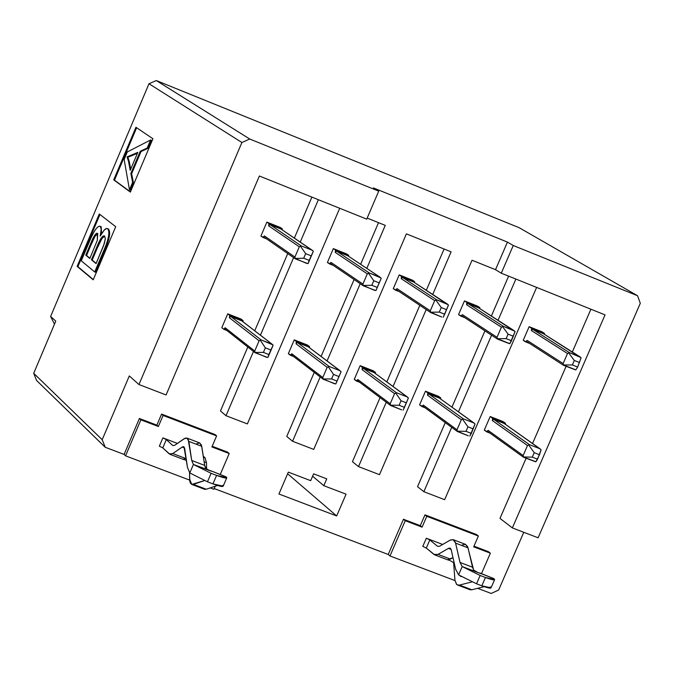 <?xml version="1.0" encoding="UTF-8"?>
<svg xmlns="http://www.w3.org/2000/svg" width="674" height="674" viewBox="0 0 674 674"><rect width="100%" height="100%" fill="white"/><g stroke="black" fill="none" stroke-linecap="round" stroke-linejoin="round"><path stroke-width="1.01" d="M640.3 303.292L538.105 537.793L512.358 527.911L499.99 518.382L512.358 527.911L605.041 314.884L512.358 527.911L538.105 537.793L640.3 303.292L637.553 295.734L640.3 303.292M523.782 532.291L498.642 590.028L491.194 593.457L477.639 588.326L491.194 593.457L498.642 590.028L523.782 532.291M519.106 227.669L637.553 295.734L519.106 227.669L156.275 80.543L519.106 227.669M405.243 520.716L403.456 519.25L388.224 554.466L389.985 555.966L405.243 520.716L422.093 527.144L420.29 525.669L403.456 519.25L405.243 520.716L389.985 555.966L454.992 580.584L389.985 555.966L388.224 554.466L214.214 488.557L388.224 554.466L403.456 519.25L420.29 525.669L422.093 527.144L426.785 516.301L424.982 514.843L420.29 525.669L424.982 514.843L426.785 516.301L478.371 536.032L476.51 534.549L424.982 514.843L476.51 534.549L478.371 536.032L473.679 546.833L490.369 553.194L488.49 551.703L473.974 546.159L488.49 551.703L490.369 553.194L481.497 573.599L490.369 553.194L473.679 546.833L478.371 536.032L426.785 516.301L422.093 527.144L405.243 520.716M590.921 309.214L572.327 351.98L590.921 309.214M566.076 366.37L532.544 443.492L566.076 366.37M526.099 458.32L499.99 518.382L526.099 458.32M423.862 491.7L417.543 486.695L423.862 491.7L451.715 427.341L423.862 491.7L444.638 499.687L423.862 491.7M458.438 411.797L491.573 335.231L458.438 411.797M498.035 320.302L515.88 279.061L498.035 320.302M508.617 276.146L491.371 316.022L508.617 276.146M484.943 330.883L451.959 407.13L484.943 330.883M445.261 422.606L417.543 486.695L445.261 422.606M536.63 287.402L444.638 499.687L536.63 287.402M426.33 538.231L442.666 544.457L426.33 538.231L429.818 539.958L437.561 546.311L439.574 546.26L437.561 546.311L429.818 539.958L426.33 538.231L422.809 546.353L426.33 538.231M156.275 80.543L249.734 139.029L378.721 191.155L373.362 187.903L507.438 242.092L513.251 245.513L637.553 295.734L513.251 245.513L501.279 273.197L605.041 314.884L501.279 273.197L495.516 269.676L472.036 260.24L379.496 474.656L358.517 466.602L352.451 461.682L358.517 466.602L386.261 402.243L358.517 466.602L379.496 474.656L472.036 260.24L495.516 269.676L501.279 273.197L513.251 245.513L507.438 242.092L495.516 269.676L507.438 242.092L373.362 187.903L378.721 191.155L249.734 139.029L156.275 80.543L148.988 83.745L50.617 316.451L148.988 83.745L156.275 80.543M33.7 373.312L55.774 321.11L50.617 316.451L54.476 324.177L50.617 316.451L55.774 321.11L33.7 373.312L102.195 439.709L129.307 375.932L138.954 384.534L241.899 142.5L148.988 83.745L241.899 142.5L249.734 139.029L241.899 142.5L138.954 384.534L129.307 375.932L102.195 439.709L33.7 373.312L36.59 380.473L33.7 373.312M135.954 127.268L152.939 138.751L130.36 192.09L113.712 179.857L135.954 127.268L113.712 179.857L130.36 192.09L152.939 138.751L135.954 127.268M99.289 213.978L115.717 226.691L93.223 279.82L77.139 266.365L99.289 213.978L77.139 266.365L93.223 279.82L115.717 226.691L99.289 213.978M166.082 394.956L138.954 384.534L166.082 394.956L259.372 176.007L166.082 394.956M393.06 386.472L426.204 309.577L393.06 386.472M432.725 294.462L451.1 251.832L406.397 233.87L313.739 449.406L292.567 441.268L286.762 436.44L292.567 441.268L320.184 376.951L292.567 441.268L313.739 449.406L406.397 233.87L451.1 251.832L432.725 294.462M444.09 249.009L426.313 290.267L444.09 249.009M419.826 305.322L386.834 381.897L419.826 305.322M380.069 397.601L352.451 461.682L380.069 397.601M327.058 360.935L360.219 283.703L327.058 360.935M366.791 268.395L385.258 225.377L367.162 218.098L385.258 225.377L366.791 268.395M378.51 222.664L360.641 264.301L378.51 222.664M354.094 279.542L321.094 356.453L354.094 279.542M314.252 372.393L286.762 436.44L314.252 372.393M339.696 208.283L247.375 423.912L226.009 415.706L220.465 410.963L226.009 415.706L253.483 351.457L226.009 415.706L247.375 423.912L339.696 208.283M260.434 335.189L293.603 257.628L260.434 335.189M300.242 242.092L318.364 199.715L300.242 242.092M311.877 197.103L294.353 238.099L311.877 197.103M287.747 253.559L254.73 330.791L287.747 253.559M247.813 346.992L220.465 410.963L247.813 346.992M105.237 447.283L102.195 439.709L105.237 447.283L36.59 380.473L105.237 447.283L124.1 454.428L125.558 455.835L140.883 419.843L139.4 418.478L124.1 454.428L105.237 447.283M156.865 425.142L139.4 418.478L140.883 419.843L158.365 426.516L156.865 425.142L158.365 426.516L163.083 415.445L161.575 414.089L156.865 425.142L161.575 414.089L163.083 415.445L216.607 435.918L215.04 434.536L161.575 414.089L215.04 434.536L216.607 435.918L211.897 446.938L229.202 453.543L227.618 452.144L212.184 446.255L227.618 452.144L229.202 453.543L220.288 474.378L229.202 453.543L211.897 446.938L216.607 435.918L163.083 415.445L158.365 426.516L140.883 419.843L125.558 455.835L189.664 480.115L125.558 455.835L124.1 454.428L139.4 418.478L156.865 425.142M215.217 486.232L213.902 489.29L215.217 486.232M210.229 487.9L213.902 489.29L210.229 487.9M162.881 437.881L177.397 443.408L162.881 437.881L166.326 439.6L172.797 445.539L174.566 445.379L172.797 445.539L166.326 439.6L162.881 437.881L159.35 446.18L162.881 437.881M77.898 266.668L77.139 266.365L77.898 266.668L99.963 214.5L77.898 266.668L93.332 279.567L77.898 266.668M130.444 191.896L113.712 179.857L114.479 180.16L136.645 127.731L114.479 180.16L130.444 191.896M259.372 176.007L366.723 219.134L378.721 191.155L366.723 219.134L259.372 176.007M336.68 515.955L346.065 494.177L323.815 485.684L312.61 476.206L323.815 485.684L326.755 478.86L313.629 473.839L310.697 480.672L288.329 472.129L278.935 494.008L336.68 515.955L287.621 473.78L336.68 515.955L278.935 494.008L288.329 472.129L310.697 480.672L313.629 473.839L326.755 478.86L323.815 485.684L346.065 494.177L336.68 515.955M86.55 255.463L89.945 258.235L85.783 255.16L90.223 244.67C93.661 235.959 96.155 232.227 97.722 233.482L97.317 240.315L89.836 258.479L85.783 255.16L89.836 258.479L97.317 240.315L97.401 233.305C95.868 232.682 93.475 236.464 90.223 244.67L85.783 255.16L86.55 255.463L90.99 244.965L86.55 255.463M97.814 233.558L94.958 236.414L90.99 244.965L90.223 244.67L90.99 244.965L94.958 236.414L97.814 233.558M100.468 226.481L101.176 226.759L101.605 233.566L101.176 226.759L100.131 226.287M107.688 228.747L106.054 228.604L104.495 229.733L100.173 236.094L101.277 229.666L100.409 226.456C97.814 225.31 94.217 230.205 89.6 241.14L81.284 260.804L94.722 271.934L103.282 251.714L94.722 271.934L95.497 272.237L104.057 252.017L103.282 251.714C108.683 239.489 110.148 231.831 107.688 228.747C110.148 231.831 108.683 239.489 103.282 251.714L104.057 252.017C109.458 239.792 110.924 232.134 108.463 229.05L107.688 228.747L108.463 229.05C110.924 232.134 109.458 239.792 104.057 252.017L95.497 272.237L94.722 271.934L81.284 260.804L89.6 241.14C93.93 230.853 97.401 225.883 100.013 226.237L101.176 226.759L100.409 226.456L101.269 228.983L100.173 236.094L104.158 230.087L106.492 228.469L108.463 229.05L107.377 228.562M92.195 260.088L96.188 263.357L92.195 260.088L97.359 247.889L92.195 260.088L91.428 259.785L96.593 247.585C100.064 238.899 102.743 235.041 104.622 236.01L105.321 238.739L104.386 243.365L96.087 263.601L92.195 260.088M104.697 236.069L101.943 238.554L97.359 247.889L96.593 247.585L91.428 259.785L96.087 263.601L103.619 245.589L105.321 238.739L104.622 236.01L103.417 235.908L102.431 236.692L99.904 240.382L96.593 247.585L97.359 247.889L101.943 238.554L104.697 236.069M127.883 157.194L130.697 169.182L129.332 161.92L128.565 161.617L127.116 156.89L137.808 152.375L130.2 170.345L128.565 161.617L130.2 170.345L137.808 152.375L127.116 156.89L128.565 161.617L129.332 161.92L127.883 157.194L127.116 156.89L127.883 157.194L132.348 155.483L127.883 157.194M137.462 153.183L132.348 155.483L131.59 155.18L132.348 155.483L137.462 153.183M141.018 151.566L131.624 173.757L133.41 182.662L130.25 190.144L133.41 182.662L131.624 173.757L141.018 151.566L140.251 151.254L130.857 173.454L131.624 173.757L130.857 173.454L132.643 182.359L133.41 182.662L132.643 182.359L129.475 189.841L130.25 190.144L129.475 189.841L124.142 159.452L127.319 151.945L150.58 139.981L151.347 140.293L147.943 148.331L141.018 151.566L147.943 148.331L151.347 140.293L150.58 139.981L147.176 148.019L147.943 148.331L147.176 148.019L140.251 151.254L141.018 151.566M130.857 173.454L140.251 151.254L147.176 148.019L150.58 139.981L127.319 151.945L124.142 159.452L129.475 189.841L132.643 182.359L130.857 173.454M399.21 274.882L412.311 280.106L399.21 274.882L401.451 276.348L414.569 281.58L412.311 280.106L414.569 281.58L414.493 282.549L414.569 281.58L401.451 276.348L399.21 274.882L393.279 288.657L399.21 274.882M464.47 300.899L477.445 306.08L464.47 300.899L466.804 302.407L479.804 307.588L477.445 306.08L479.804 307.588L479.736 308.54L479.804 307.588L466.804 302.407L464.47 300.899L458.547 314.606L464.47 300.899M360.16 365.662L373.27 370.793L360.16 365.662L362.342 367.271L375.469 372.402L373.27 370.793L375.469 372.402L375.376 373.463L375.469 372.402L362.342 367.271L360.16 365.662L354.263 379.386L360.16 365.662M425.471 391.215L438.462 396.295L425.471 391.215L427.737 392.858L440.745 397.946L438.462 396.295L440.745 397.946L440.67 398.991L440.745 397.946L427.737 392.858L425.471 391.215L419.573 404.863L425.471 391.215M490.183 416.532L503.048 421.57L490.183 416.532L492.542 418.2L505.424 423.247L503.048 421.57L505.424 423.247L505.357 424.275L505.424 423.247L492.542 418.2L490.183 416.532L484.294 430.113L490.183 416.532M333.344 248.613L346.562 253.887L333.344 248.613L335.492 250.054L348.736 255.328L346.562 253.887L348.736 255.328L348.643 256.305L348.736 255.328L335.492 250.054L333.344 248.613L327.412 262.464L333.344 248.613M529.132 326.688L541.989 331.81L529.132 326.688L531.559 328.221L544.432 333.36L541.989 331.81L544.432 333.36L544.373 334.296L544.432 333.36L531.559 328.221L529.132 326.688L523.218 340.319L529.132 326.688M294.252 339.873L307.479 345.046L294.252 339.873L296.333 341.448L309.585 346.63L307.479 345.046L309.585 346.63L309.476 347.708L309.585 346.63L296.333 341.448L294.252 339.873L288.337 353.665L294.252 339.873M227.719 313.84L241.073 319.063L227.719 313.84L229.716 315.381L243.087 320.613L241.073 319.063L243.087 320.613L242.969 321.709L243.087 320.613L229.716 315.381L227.719 313.84L221.805 327.707L227.719 313.84M266.862 222.108L280.207 227.424L266.862 222.108L268.918 223.507L282.288 228.84L280.207 227.424L282.288 228.84L282.179 229.834L282.288 228.84L268.918 223.507L266.862 222.108L260.922 236.026L266.862 222.108M401.426 278.059L401.249 278.699L434.671 300.646L435.859 300.048L441.259 307.563L446.626 309.695L441.259 307.563L439.305 312.087L444.671 314.227L443.231 317.218L448.471 305.069L444.671 314.227L439.305 312.087L430.619 312.214L439.305 312.087L441.259 307.563L435.859 300.048L434.671 300.646L430.29 310.815L430.619 312.214L430.29 310.815L396.978 288.632L395.52 290.149L399.37 291.682L393.279 288.657L395.52 290.149L396.978 288.632L430.29 310.815L434.671 300.646L401.249 278.699L401.451 276.348L401.257 278.64M466.796 304.117L466.627 304.749L501.397 327.202L502.593 326.612L508.095 334.144L513.419 336.259L508.095 334.144L506.149 338.643L511.465 340.758L509.856 343.673L515.088 331.583L511.465 340.758L506.149 338.643L497.361 338.71L506.149 338.643L508.095 334.144L502.593 326.612L501.397 327.202L497.016 337.312L497.361 338.71L497.016 337.312L462.356 314.64L460.873 316.131L464.816 317.698L458.547 314.606L460.873 316.131L462.356 314.64L497.016 337.312L501.397 327.202L466.627 304.749L466.804 302.407L466.635 304.69M362.3 368.998L362.123 369.647L394.568 393.658L395.748 393.077L401.055 400.76L406.43 402.858L401.055 400.76L399.109 405.268L404.484 407.366L403.145 410.104L408.368 398.005L404.484 407.366L399.109 405.268L390.524 405.192L399.109 405.268L401.055 400.76L395.748 393.077L394.568 393.658L390.204 403.777L390.524 405.192L390.204 403.777L357.869 379.546L356.428 381.012L359.621 382.259L354.263 379.386L356.428 381.012L357.869 379.546L390.204 403.777L394.568 393.658L362.123 369.647L362.342 367.271L362.132 369.588M427.72 394.585L427.552 395.234L461.345 419.717L462.533 419.144L467.941 426.844L473.266 428.917L467.941 426.844L466.004 431.326L471.328 433.399L469.82 436.061L475.035 424.022L471.328 433.399L466.004 431.326L457.317 431.192L466.004 431.326L467.941 426.844L462.533 419.144L461.345 419.717L456.989 429.785L457.317 431.192L456.989 429.785L423.297 405.082L421.831 406.523L425.092 407.795L419.573 404.863L421.831 406.523L423.297 405.082L456.989 429.785L461.345 419.717L427.552 395.234L427.737 392.858L427.552 395.175M492.534 419.936L492.374 420.576L527.498 445.531L528.694 444.966L534.212 452.684L539.486 454.739L534.212 452.684L532.266 457.141L537.54 459.196L535.872 461.774L539.486 454.739L541.087 449.802L537.54 459.196L532.266 457.141L523.487 456.955L532.266 457.141L534.212 452.684L528.694 444.966L527.498 445.531L523.142 455.548L523.487 456.955L523.142 455.548L488.128 430.374L486.645 431.807L489.973 433.104L484.294 430.113L486.645 431.807L488.128 430.374L523.142 455.548L527.498 445.531L492.374 420.576L492.542 418.2L492.382 420.517M381.139 278.488L377.246 287.436L371.821 285.287L363.235 285.464L371.821 285.287L373.775 280.729L368.493 273.231L367.305 273.846L362.924 284.066L363.235 285.464L362.924 284.066L330.985 262.388L329.552 263.922L333.318 265.421L327.412 262.464L329.552 263.922L330.985 262.388L362.924 284.066L367.305 273.846L335.264 252.396L335.492 250.054L335.273 252.337M531.559 329.931L531.407 330.563L567.491 353.505L568.704 352.923L574.307 360.464L579.581 362.561L574.307 360.464L572.361 364.946L577.635 367.044L575.857 369.866L577.635 367.044L581.081 357.843L577.635 367.044L572.361 364.946L563.472 364.954L572.361 364.946L574.307 360.464L568.704 352.923L567.491 353.505L563.119 363.556L563.472 364.954L563.119 363.556L527.144 340.404L525.636 341.878L529.663 343.479L523.218 340.319L525.636 341.878L527.144 340.404L563.119 363.556L567.491 353.505L531.407 330.563L531.559 328.221L531.407 330.504M340.993 371.913L337 381.08L331.574 378.965L323.099 378.94L331.574 378.965L333.52 374.432L328.322 366.766L327.16 367.347L322.787 377.524L323.099 378.94L322.787 377.524L291.825 353.774L290.418 355.265L293.535 356.479L288.337 353.665L290.418 355.265L291.825 353.774L322.787 377.524L327.16 367.347L296.088 343.824L296.333 341.448L296.097 343.765M273.105 345.265L268.875 354.541L263.399 352.401L255.025 352.435L263.399 352.401L265.345 347.843L260.257 340.193L259.102 340.791L254.73 351.019L255.025 352.435L254.73 351.019L225.175 327.766L223.785 329.274L226.835 330.462L223.785 329.274L221.805 327.707L223.785 329.274L225.175 327.766L254.73 351.019L259.102 340.791L229.446 317.766L229.716 315.381L229.446 317.707M268.85 225.217L268.665 225.857L299.298 246.785L300.469 246.162L305.651 253.643L311.127 255.817L305.651 253.643L303.696 258.218L309.164 260.391L308.069 263.559L313.326 251.276L309.164 260.391L303.696 258.218L295.212 258.454L303.696 258.218L305.651 253.643L300.469 246.162L299.298 246.785L294.909 257.055L295.212 258.454L294.909 257.055L264.377 235.9L262.97 237.45L266.634 238.908L260.922 236.026L262.97 237.45L264.377 235.9L294.909 257.055L299.298 246.785L268.665 225.857L268.918 223.507L268.673 225.798M401.367 278.185L402.707 277.545L413.668 282.027M396.944 290.064L430.72 312.584L441.74 317.007L430.619 312.214M466.737 304.235L468.059 303.595L478.894 308.026M462.6 316.224L497.463 339.064M362.25 369.125L363.598 368.459L374.095 372.57L408.082 397.635M357.742 380.844L390.591 405.495L401.662 409.876L390.524 405.192M423.162 406.38L457.385 431.503L468.337 435.834L457.317 431.192M427.661 394.711L428.984 394.046L439.397 398.115L474.749 423.651M492.483 420.062L493.781 419.388L504.093 423.424L540.792 449.432M380.835 279.221L376.446 289.432L380.835 279.221M335.391 251.882L336.756 251.25L347.835 255.8M531.508 330.058L532.805 329.409L543.53 333.782M527.354 341.971L563.565 365.333M340.69 372.629L336.318 382.798L340.69 372.629M296.223 343.302L297.596 342.645L308.195 346.79L340.791 371.366M272.768 346.124L268.387 356.344L272.768 346.124M229.581 317.235L230.971 316.586L242.033 320.984M312.955 252.219L308.566 262.481L312.955 252.219M268.8 225.335L270.181 224.712L280.881 228.975L313.048 250.913M449.752 560.456L447.376 559.715L450.392 559.083L438.041 554.382L434.856 554.955L426.297 548.088L422.809 546.353L426.297 548.088L429.818 539.958L426.297 548.088L434.014 554.483L438.041 554.382L448.665 548.248L450.384 548.307L451.226 549.849L455.632 569.218L458.598 574.863L462.204 566.564L460.039 562.47L455.422 542.452L453.501 539.79L450.476 539.941L439.574 546.26L449.92 540.236L453.172 539.647L455.599 543.126L460.039 562.47L462.204 566.564L458.598 574.863L476.543 583.794L480.158 575.478L462.204 566.564L474.723 571.325L462.204 566.564L480.158 575.478L485.44 577.483L481.817 585.799L491.034 587.854L494.64 579.564L485.44 577.483C493.056 580.238 495.845 580.6 493.781 578.562L479.989 573.026M203.43 457.199L205.09 457.831L203.278 456.197L205.09 457.831L203.43 457.199M212.344 471.404L193.413 464.462L211.105 473.316L207.474 481.809L189.79 472.937L187.482 467.453L184.642 448.345L183.665 446.668L182.224 447.039L184.558 447.932L182.224 447.039L172.78 453.568L185.611 458.438L186.091 458.109L183.16 459.264L185.611 458.438L172.78 453.568L169.949 454.31L162.788 447.898L159.35 446.18L162.788 447.898L166.326 439.6L162.788 447.898L169.233 453.88L172.78 453.568L182.477 446.879L183.985 446.854L187.482 467.453L189.79 472.937L193.413 464.462L191.728 460.485L188.13 439.136L186.808 438.033L185.013 438.252L174.566 445.379L184.01 438.816L186.9 438.058L188.855 441.403L191.728 460.485L193.413 464.462L189.79 472.937L207.474 481.809L211.105 473.316L193.413 464.462L206.412 469.399L204.702 465.422L205.536 468.211L209.134 470.427M396.978 288.632L396.666 289.121M447.46 304.092L413.204 281.724L447.334 304.033L436.617 299.77L435.859 300.048L436.617 299.77L402.707 277.545L436.617 299.77L448.185 304.707M448.471 305.069L413.204 281.724L402.707 277.545M462.356 314.64L462.035 315.12M509.468 343.664L497.463 339.089M478.818 307.959L513.95 330.546L503.335 326.326L502.593 326.612L503.335 326.326L468.059 303.595L503.335 326.326L514.801 331.22M515.088 331.583L478.456 307.74L468.059 303.595M357.869 379.546L357.565 380.018M408.368 398.005L407.239 396.961L396.514 392.774L395.748 393.077L396.514 392.774L363.598 368.459L396.514 392.774L407.239 396.961L374.095 372.57L363.598 368.459M407.441 397.053L374.095 372.57M423.297 405.082L422.986 405.546M475.035 424.022L473.906 422.977L463.282 418.832L462.533 419.144L463.282 418.832L428.984 394.046L463.282 418.832L473.906 422.977L439.397 398.115L428.984 394.046M474.092 423.07L439.397 398.115M488.128 430.374L487.808 430.838M535.485 461.757L523.546 457.267L487.993 431.689M541.087 449.802L539.941 448.758L529.419 444.646L528.694 444.966L529.419 444.646L493.781 419.388L529.419 444.646L539.941 448.758L504.093 423.424L493.781 419.388M504.514 423.676L504.093 423.424M330.985 262.388L330.681 262.885M375.603 290.511L363.353 285.835L330.926 263.795M335.45 251.764L335.264 252.396L367.305 273.846L369.268 272.962L336.756 251.25L369.268 272.962L380.936 277.941M347.75 255.724L380.094 277.267L347.346 255.471L336.756 251.25M363.235 285.464L374.483 290.317L375.974 290.519L377.246 287.436L376.143 290.132M527.144 340.404L526.815 340.884M575.461 369.858L563.574 365.333M543.455 333.714L579.935 356.816L569.42 352.628L568.704 352.923L569.42 352.628L532.805 329.409L569.42 352.628L580.786 357.481M581.081 357.843L543.109 333.512L532.805 329.409M291.825 353.774L291.53 354.254M335.467 383.894L323.166 379.235L291.952 355.257M296.274 343.184L296.088 343.824L327.16 367.347L329.123 366.462L297.596 342.645L329.123 366.462L339.949 370.692L308.195 346.79L297.596 342.645M308.658 347.093L308.195 346.79M323.099 378.94L334.363 383.683L335.837 383.902L337 381.08L336.014 383.506M225.175 327.766L224.889 328.246M267.519 357.439L255.092 352.729L225.082 329.081M229.64 317.117L229.446 317.766L259.102 340.791L261.074 339.898L230.971 316.586L261.074 339.898L272.852 344.844M242.168 321.102L272.01 344.17L241.68 320.773L230.971 316.586M255.025 352.435L266.415 357.228L267.89 357.447L268.875 354.541L268.075 357.052M264.377 235.9L264.082 236.397M307.706 263.559L295.33 258.824L264.579 237.475M313.326 251.276L312.205 250.248L301.278 245.9L300.469 246.162L301.278 245.9L270.181 224.712L301.278 245.9L312.205 250.248L280.881 228.975L270.181 224.712M281.302 229.244L280.881 228.975M295.212 258.454L306.586 263.366L308.069 263.559L308.566 262.481L308.254 263.18M490.655 577.374L493.781 578.562L494.64 579.564M457.638 585.049L470.022 589.733L471.859 589.767L459.466 585.083L471.918 581.923L459.466 585.083L457.638 585.049L456.466 584.265L454.942 580.196L453.669 563.321L454.958 580.339L456.677 584.476L471.859 589.767L484.244 586.675L471.859 589.767L469.871 589.674M450.333 560.692L453.24 562.478M204.138 461.774L206.505 462.676L205.09 457.831L206.505 462.676L206.598 469.171L206.505 462.676L204.138 461.774M223.498 475.895L212.125 471.278L226.211 476.922L226.801 477.714L216.59 475.397L212.95 483.89L223.17 486.181L226.801 477.714M191.761 484.429L204.618 489.299L206.236 489.24L193.371 484.37L204.441 480.613L191.761 484.429L189.621 479.062L189.554 472.701L189.824 481.346L190.38 483.106L191.652 484.387L193.371 484.37L206.236 489.24L217.491 485.465L206.236 489.24L204.492 489.248M186.159 460.317L182.62 459.12M497.361 338.71L509.856 343.673M523.487 456.955L535.872 461.774M377.246 287.436L379.201 282.886L373.775 280.729L371.821 285.287L377.246 287.436M381.223 278.303L380.094 277.267L369.268 272.962L368.493 273.231L373.775 280.729L379.201 282.886L381.223 278.303M563.472 364.954L575.857 369.866M337 381.08L338.946 376.547L333.52 374.432L331.574 378.965L337 381.08M341.069 371.736L339.949 370.692L329.123 366.462L328.322 366.766L333.52 374.432L338.946 376.547L341.069 371.736M268.875 354.541L270.822 349.983L265.345 347.843L263.399 352.401L268.875 354.541M273.122 345.214L272.01 344.17L261.074 339.898L260.257 340.193L265.345 347.843L270.822 349.983L273.122 345.214M490.183 586.843C492.231 588.891 489.442 588.545 481.817 585.799L476.543 583.794L481.817 585.799L485.44 577.483L480.158 575.478L476.543 583.794L458.598 574.863L455.632 569.218L451.226 549.849L450.005 548.097L448.387 548.392L451.108 549.428L448.387 548.392L438.041 554.382L450.392 559.083L452.987 557.592L447.654 559.757M462.305 544.963L465.456 544.339L467.621 546.58L473.645 570.078L472.533 567.222L460.039 562.47L472.533 567.222L468.026 547.861L455.599 543.126L468.026 547.861L465.574 544.381L453.172 539.647M479.955 573.186L493.781 578.562L479.955 573.186M461.269 576.658L459.879 575.798L461.269 576.658M474.723 571.316L473.645 570.078L477.293 572.285M196.867 443.719L199.681 442.944L201.467 445.059L204.702 465.422L191.728 460.485L204.702 465.422L201.753 446.323L188.855 441.403L201.753 446.323L199.774 442.97L186.9 438.058M185.401 460.022L186.437 460.435M480.276 573.195L479.399 573.043M478.009 572.571L481.303 573.818L474.723 571.325L478.009 572.571L473.645 570.078L474.723 571.325M209.833 470.696L205.536 468.211L206.412 469.399L211.299 471.202M222.589 485.373C224.147 487.268 220.937 486.771 212.959 483.89L207.474 481.809L212.959 483.89L216.59 475.397L211.105 473.316L216.59 475.397C224.568 478.287 227.77 478.793 226.211 476.922L212.158 471.286M514.068 330.605L478.793 307.934M540.127 448.85L504.489 423.66M380.22 277.326L347.733 255.699M580.044 356.866L543.429 333.697M340.151 370.793L308.65 347.085M272.22 344.279L242.16 321.094M312.332 250.307L281.285 229.219M447.191 559.647L434.856 554.955M182.755 459.171L169.949 454.31"/></g></svg>
